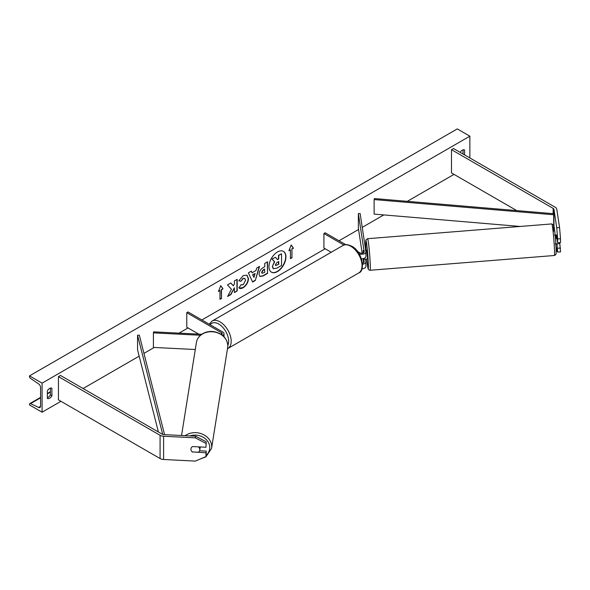 <?xml version="1.0" encoding="UTF-8"?>
<svg xmlns="http://www.w3.org/2000/svg" width="590" height="590" viewBox="0 0 590 590"><rect width="100%" height="100%" fill="white"/><g stroke="black" fill="none" stroke-linecap="round" stroke-linejoin="round"><path stroke-width="0.89" d="M556.436 235.027L557.661 242.711L560.5 242.571L560.5 238.744L557.661 238.884L557.661 242.711M556.997 243.81L557.661 252.063L556.731 250.957L555.979 246.001M557.661 238.884L556.731 227.71L553.958 209.384A2.847 1.645 0 0 0 553.132 208.366L451.49 149.683L451.49 172.929L516.737 210.593M556.731 227.71L559.571 227.57L556.79 209.244A5.694 3.289 0 0 0 555.146 207.201L453.503 148.518L451.49 149.683M557.661 252.063L560.5 251.923L559.814 243.582M557.661 248.235L560.5 248.088M559.571 227.57L560.5 238.744M192.473 452.088A4.447 3.621 8.6 0 1 190.924 449.248A4.447 3.621 8.6 0 1 190.954 448.806A4.447 3.621 8.6 0 1 192.473 446.564L205.984 447.25L206.234 441.777L195.6 436.209L163.858 434.609A2.847 1.645 180 0 1 162.095 434.129L60.453 375.447L58.44 376.612L58.44 399.858L160.082 458.541A5.694 3.289 180 0 0 163.607 459.492L195.349 461.092L205.984 456.594L205.984 452.766L192.495 451.933M206.234 441.777L205.984 447.25M205.984 456.594L206.234 451.129L199.56 450.79M195.6 436.209L195.349 437.846L163.607 436.246A5.694 3.289 180 0 1 160.082 435.295L58.44 376.612M206.234 451.129L205.984 452.766M195.349 437.846L205.984 443.415M195.283 349.523L153.415 347.407L153.415 332.878L200.504 335.26M221.656 334.67A2.493 1.438 180 0 0 222.224 333.756A2.493 1.438 180 0 0 221.493 332.738L186.772 312.685L188.033 311.963L222.755 332.008A4.27 2.463 180 0 1 224.008 333.756A4.27 2.463 180 0 1 222.74 335.504M201.751 334.287L153.57 331.853L153.415 332.878M186.772 312.685L186.772 327.214L198.764 334.139M359.126 253.803A4.27 2.463 0 0 0 363.58 254.017A4.27 2.463 0 0 0 365.925 251.812A4.27 2.463 0 0 0 365.911 251.598L360.143 213.528L358.366 213.617L358.366 228.146L362.172 253.221M362.54 264.254A4.27 2.463 180 0 0 365.925 261.842A4.27 2.463 180 0 0 365.911 261.628L365.535 259.157M361.456 258.781A4.27 2.463 0 0 0 365.925 256.318A4.27 2.463 0 0 0 365.911 256.104M357.525 251.465L359.893 252.83A2.493 1.438 0 0 0 362.614 253.147A2.493 1.438 0 0 0 364.148 251.812A2.493 1.438 0 0 0 364.141 251.687L358.366 213.617M363.61 252.704L363.27 250.477M363.61 262.734L362.99 258.663M363.654 258.501L364.141 261.717A2.493 1.438 180 0 1 364.148 261.842A2.493 1.438 180 0 1 362.459 263.199M363.256 250.514L363.145 252.97M361.972 268.804A4.27 2.463 0 0 0 365.925 266.341A4.27 2.463 0 0 0 365.911 266.127M345.711 244.644L325.171 232.785L323.91 233.507L323.91 248.036L331.226 252.262M323.91 233.507L343.896 245.049M554.482 235.137L555.898 235.019L556.407 238.626L557.034 238.574M556.495 235.019L555.935 235.071M555.19 244.002L559.829 243.582L559.858 242.601M365.97 259.121L367.423 259.054L367.459 257.181L366.715 250.19L365.298 250.3M366.007 259.165L363.912 259.29L363.942 258.398M363.138 252.343L363.167 252.955M363.138 250.521L363.484 252.793M363.912 259.29L363.787 258.457M271.334 272.101A11.999 6.933 120 0 0 277.212 271.437A11.999 6.933 120 0 0 285.014 260.972A11.999 6.933 120 0 0 283.333 251.318M277.462 271.577A11.999 6.933 120 0 0 285.302 261.001A11.999 6.933 120 0 0 283.466 251.384A11.999 6.933 120 0 0 277.462 251.982A11.999 6.933 120 0 0 269.623 262.557A11.999 6.933 120 0 0 271.459 272.174A11.999 6.933 120 0 0 277.462 271.577M42.082 383.146L42.082 412.204L29.5 404.939L29.5 404.327A1.6 0.922 60 0 1 29.832 403.597A1.6 0.922 60 0 1 30.525 403.619L38.63 407.439A3.024 1.748 -120 0 0 39.943 407.483A3.024 1.748 -120 0 0 40.57 406.104L40.57 387.505A3.024 1.748 -120 0 0 38.63 383.928L30.525 378.389A1.6 0.922 60 0 1 29.5 376.494L29.5 375.882L42.082 383.146L469.861 136.172L469.861 157.965M42.082 412.204L60.954 401.311M83.102 388.522L139.166 356.154M143.953 353.388L154.241 347.451M179.028 333.144L188.033 327.944M201.869 319.95L325.171 248.766M339.014 240.772L358.572 229.481M362.238 227.364L383.788 214.922M407.307 201.345L454.005 174.382M240.978 284.682L243.176 284.771L245.58 280.316L244.798 278.392L243.176 278.561L240.904 281.283L238.81 280.774L243.264 275.574L246.967 275.169L248.456 278.62C248.213 282.47 246.443 285.508 243.154 287.728C241.148 288.79 239.724 288.805 238.876 287.773L241.185 284.845M239.452 288.222L238.876 287.773M259.054 274.232L259.054 274.195C259.246 271.319 260.684 269.092 263.376 267.513L264.762 266.717L264.762 263.398L267.55 261.783L267.55 273.406L263.236 275.899L259.976 276.481L259.054 274.232M231.435 289.262L227.622 296.46L230.933 294.55L234.4 287.832L234.4 292.552L237.187 290.936L237.187 279.313L234.4 280.929L234.4 283.93L233.375 285.833L230.845 282.979L227.497 284.911L231.435 289.262M464.573 154.912L464.573 149.971A4.447 2.567 120 0 0 464.537 149.948A4.447 2.567 120 0 0 462.309 150.17A4.447 2.567 120 0 0 460.171 152.375M51.898 388.235L51.898 395.787A4.447 2.567 -60 0 1 47.407 398.427A4.447 2.567 -60 0 1 47.37 398.405L47.37 390.846A4.447 2.567 -60 0 1 49.634 388.426A4.447 2.567 -60 0 1 51.854 388.205A4.447 2.567 -60 0 1 51.898 388.235L51.817 388.183M291.954 249.054L293.466 248.184L291.202 244.961L288.938 250.802L290.442 249.924L290.442 258.641L291.954 257.771L291.954 249.054L291.954 257.771M218.477 291.475L220.741 285.641L223.005 288.864L221.493 289.734L221.493 298.452L219.989 299.322L219.989 290.605L218.477 291.475M252.07 272.786L255.971 270.53L256.68 268.059L259.556 266.4L255.3 280.493L252.631 282.035L248.368 272.86L251.34 271.142L252.07 272.786L251.193 271.23M463.069 154.042L463.069 149.838M50.386 388.102L50.386 394.917A4.447 2.567 -60 0 1 47.37 397.667M29.5 375.882L457.279 128.908L469.861 136.172M50.386 394.917L51.898 395.787M272.344 266.496L274.416 261.687L272.012 259.017L275.486 257.299L277.521 259.652L278.745 258.944L278.745 255.418L281.541 253.803L281.541 265.456L276.769 268.207L273.207 268.679L272.344 266.496L274.667 261.835L272.263 259.165M275.486 257.299L272.012 259.017M277.352 259.46L278.495 258.804L278.495 255.271L281.541 253.803M272.595 266.643L273.435 268.811M291.703 257.624L290.442 258.354M289.078 250.426L290.442 249.924M291.703 248.906L293.466 248.184M293.215 248.036L291.143 245.101M220.69 285.774L223.005 288.864M222.755 288.717L221.493 289.734M221.243 289.587L221.493 298.452M219.989 299.034L221.243 298.304M218.625 291.099L219.989 290.605M230.764 283.023L233.375 285.833M234.4 292.257L237.187 290.936M236.937 290.796L236.937 279.461M227.843 296.04L230.683 294.403L234.4 287.832M267.3 261.931L267.55 273.406M267.3 273.266L262.985 275.751L259.851 276.4M264.762 269.239L263.435 270.006L261.842 272.44L262.181 273.318L264.762 272.315L264.512 269.092L263.184 269.859L261.591 272.292L262.063 273.229M246.834 275.102L248.206 278.473C247.962 282.322 246.192 285.361 242.896 287.581L239.334 288.141M244.673 278.325L242.925 278.414L240.904 281.283M240.654 281.142L238.839 280.693M259.202 266.606L255.3 280.493M255.05 280.346L252.52 281.806M255.116 273.517L252.616 274.667L253.988 277.455L255.116 273.517L252.874 274.815L253.988 277.455M275.405 264.785L275.707 265.574L278.745 264.268L278.745 261.473L276.902 262.543L275.405 264.785M275.589 265.485L278.745 264.268M278.495 264.128L278.495 261.621M192.281 451.925L198.432 452.235A4.447 3.71 -170.9 0 0 199.759 450.104L200.157 447.581A4.447 3.71 -170.9 0 0 200.194 447.102A4.447 3.71 -170.9 0 0 200.194 446.954M199.759 450.104A4.447 3.71 -170.9 0 0 199.796 449.624A4.447 3.71 -170.9 0 0 198.446 446.873L192.458 446.571M190.961 448.739A4.447 3.71 -170.9 0 0 190.931 449.174M553.958 213.742L553.7 214.76L374.126 199.575L374.377 198.557L553.958 213.742L553.958 226.007L553.958 209.384M374.126 199.575L374.126 214.104L520.218 226.457M553.7 214.76L553.7 225.159M162.7 434.395L137.559 335.29L137.559 349.818L158.408 432.005M164.558 434.638L139.321 335.142L137.559 335.29M553.132 208.366L553.132 213.676M160.082 435.295L160.082 458.541M163.607 436.246L163.607 459.492M221.493 332.738L221.493 334.567M358.757 272.941A15.834 9.145 -120 0 0 361.183 260.249A15.834 9.145 -120 0 0 350.836 246.296A15.834 9.145 -120 0 0 342.923 245.506L212.068 321.056A15.834 9.145 60 0 1 219.989 321.838A15.834 9.145 60 0 1 230.336 335.791A15.834 9.145 60 0 1 227.902 348.483L358.757 272.941C365.675 271.171 362.371 251.333 351.729 246.207C347.621 244.319 344.685 244.09 342.923 245.506M227.821 345.386A14.057 8.113 -120 0 0 218.728 324.021A14.057 8.113 -120 0 0 210.158 324.736M553.612 231.487A14.057 0.708 85.4 0 1 554.327 228.124A14.057 0.708 85.4 0 1 556.06 247.653M554.445 248.818A15.834 0.797 -94.6 0 0 553.191 232.423A15.834 0.797 -94.6 0 0 551.798 223.927L553.745 225.277C554.158 224.989 555.692 238.441 556.068 247.719C556.274 257.483 555.979 252.69 555.64 254.777L554.327 255.5A15.834 0.797 -94.6 0 0 554.445 248.818M551.798 223.927L367.577 238.692A15.834 0.797 85.4 0 1 368.964 247.188A15.834 0.797 85.4 0 1 370.218 263.582A15.834 0.797 85.4 0 1 370.107 270.264L554.327 255.5M370.107 270.264L368.979 269.977L368.16 268.922L366.751 259.106A14.057 0.708 -94.6 0 0 368.072 268.487A14.057 0.708 -94.6 0 0 368.293 262.705A14.057 0.708 -94.6 0 0 366.56 243.176A14.057 0.708 -94.6 0 0 365.844 246.539A14.057 0.708 -94.6 0 0 366.043 250.241L365.837 246.472C365.623 238.331 365.874 241.118 366.029 239.82L367.577 238.692M38.63 407.439L40.562 406.326M30.525 403.619L40.57 397.822M47.37 393.899L50.386 392.158M189.877 435.922A14.057 11.719 9.1 0 1 209.767 447.581A14.057 11.719 9.1 0 1 206.198 455.229M199.826 459.197L205.895 456.844L211.559 448.407A15.834 13.201 -170.9 0 0 211.699 446.704A15.834 13.201 -170.9 0 0 202.245 434.07A15.834 13.201 -170.9 0 0 185.186 435.686M181.55 435.501L196.404 342.51A15.834 13.201 9.1 0 1 213.108 331.831A15.834 13.201 9.1 0 1 227.814 345.806A15.834 13.201 9.1 0 1 227.674 347.503L211.559 448.407M224.008 333.756L224.008 336.676M365.925 256.318L365.925 251.812M365.925 261.842L365.925 266.341M227.482 348.705L227.902 348.483M209.244 324.212L212.068 321.056M50.386 391.731L47.37 393.471M40.57 397.395L29.832 403.597M196.404 342.51C197.023 338.999 198.919 336.189 202.068 334.073C205.578 331.853 209.546 331.042 213.956 331.646C222.482 333.446 227.098 338.136 227.821 345.718L227.674 347.503"/></g></svg>

